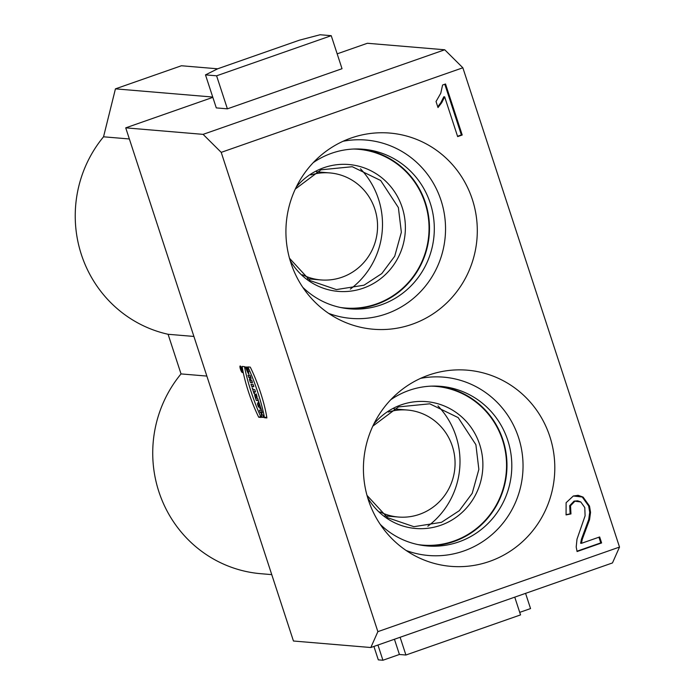 <?xml version="1.0" encoding="UTF-8"?>
<svg xmlns="http://www.w3.org/2000/svg" width="695" height="695" viewBox="0 0 695 695"><rect width="100%" height="100%" fill="white"/><g stroke="black" fill="none" stroke-linecap="round" stroke-linejoin="round"><path stroke-width="1.04" d="M240.209 365.978A3.492 0.756 -109.3 0 0 240.131 365.987A3.492 0.756 -109.3 0 0 240.574 369.531A3.492 0.756 -109.3 0 0 242.442 372.572A3.492 0.756 -109.3 0 0 242.051 369.193A3.492 0.756 -109.3 0 0 240.209 365.978A3.492 0.756 -109.3 0 0 241.122 370.878A3.492 0.756 -109.3 0 0 242.538 370.991A3.492 0.756 -109.3 0 0 240.209 365.978M264.508 417.73L266.889 417.93A46.443 10.017 -109.3 0 0 250.278 367.125L247.907 366.925A55.244 11.911 70.7 0 1 264.508 417.73L266.889 417.93A46.443 10.017 -109.3 0 0 250.278 367.125L247.907 366.925A55.244 11.911 70.7 0 1 264.508 417.73L266.732 416.957M261.78 417.252L263.857 417.426L263.11 415.141L262.293 415.071L261.468 412.535L262.284 412.604L261.537 410.319L259.461 410.146L260.208 412.43L260.964 412.491L261.78 417.252L263.857 417.426L263.11 415.141L262.293 415.071L261.468 412.535L262.284 412.604L261.537 410.319L259.461 410.146L260.208 412.43L260.964 412.491L261.78 417.252L263.596 416.618M257.445 403.995L258.279 406.532L261.268 409.503L258.61 401.371L257.445 403.995L258.279 406.532L261.268 409.503L258.61 401.371L257.445 403.995L259.261 403.361M255.856 395.533A2.832 0.608 -109.3 0 0 254.778 394.456A2.832 0.608 -109.3 0 0 255.152 396.975L256.273 400.389L258.349 400.563L257.602 398.278L256.811 398.113L257.063 396.645L256.151 393.857L255.856 395.533A2.832 0.608 -109.3 0 0 254.883 394.352A2.832 0.608 -109.3 0 0 255.152 396.975L256.273 400.389L258.349 400.563L257.602 398.278L256.811 398.113L257.063 396.645L256.151 393.857L255.856 395.533L256.611 395.273M254.049 393.579L254.544 393.622L253.962 391.815L255.534 391.954L254.787 389.66L253.215 389.53L252.12 387.688L254.049 393.579L254.544 393.622L253.962 391.815L255.534 391.954L254.787 389.66L253.215 389.53L252.12 387.688L254.049 393.579L254.483 393.422M251.72 386.463L253.797 386.637L253.049 384.352L250.973 384.179L251.72 386.463L253.797 386.637L253.049 384.352L250.973 384.179L251.72 386.463L253.527 385.829M370.826 647.523L377.871 631.651L619.514 547.069L612.469 562.941L370.826 647.523L293.455 641.016L125.725 127.854L212.835 97.361M377.871 631.651L221.21 152.361L203.096 134.361L125.725 127.854M250.409 382.45L252.485 382.624L251.772 380.443L250.608 380.347L251.051 378.254L250.104 375.361L248.037 375.187L248.749 377.368L249.879 377.463L249.444 379.505L250.409 382.45L252.485 382.624L251.772 380.443L250.608 380.347L251.051 378.254L250.104 375.361L248.037 375.187L248.749 377.368L249.879 377.463L249.444 379.505L250.409 382.45L252.215 381.816M247.637 369.375L247.003 369.323L246.256 367.03L247.264 367.116C249.653 375.978 249.045 375.926 245.431 366.96L248.028 371.868L247.637 369.375L247.003 369.323L246.256 367.03L247.264 367.116L248.906 374.153L245.882 367.003C247.576 372.138 248.158 372.928 247.637 369.375L248.089 369.21M258.74 417.243A46.443 10.017 70.7 0 1 242.129 366.439L244.501 366.639A55.244 11.911 -109.3 0 0 261.112 417.443L258.74 417.243A46.443 10.017 70.7 0 1 242.129 366.439L244.501 366.639A55.244 11.911 -109.3 0 0 261.112 417.443L258.74 417.243L260.703 416.557M368.393 500.018A98.429 95.675 -85.2 0 1 430.935 374.353A98.429 95.675 -85.2 0 1 554.445 476.284A98.429 95.675 -85.2 0 1 415.636 556.148A98.429 95.675 -85.2 0 1 368.393 500.018M290.892 262.918A98.429 95.675 -85.2 0 1 353.434 137.245A98.429 95.675 -85.2 0 1 476.944 239.184A98.429 95.675 -85.2 0 1 338.144 319.04A98.429 95.675 -85.2 0 1 290.892 262.918M203.096 134.361L444.739 49.779L462.853 67.78L619.514 547.069M462.853 67.78L221.21 152.361M601.609 542.951L577.085 551.535L576.198 547.026L576.989 539.216L585.103 515.803L584.782 507.559L580.794 501.972L574.913 501.191L570.526 505.743L570.969 513.926L566.077 514.917L566.112 502.711L573.314 496.004L583.105 497.099L589.499 506.056L590.55 512.38L589.551 519.634L582.28 539.277L581.454 543.325L599.655 536.957L601.609 542.951L577.085 551.535L576.198 547.026L576.989 539.216L585.103 515.803L584.782 507.559L580.794 501.972L577.649 500.817L574.913 501.191L570.526 505.743L570.969 513.926L566.077 514.917L566.112 502.711L573.314 496.004L578.162 495.318L583.105 497.099L589.499 506.056L590.55 512.38L589.551 519.634L582.28 539.277L581.454 543.325L599.655 536.957L601.609 542.951L600.775 542.882L598.925 537.218M462.21 135.004L457.649 136.602L444.661 96.848L441.742 102.651L437.998 107.551L436.034 101.522L440.769 93.234L442.593 85.016L445.53 83.991L462.21 135.004L457.649 136.602L444.661 96.848L441.742 102.651L437.998 107.551L436.034 101.522L440.769 93.234L442.593 85.016L445.53 83.991L462.21 135.004L461.367 134.934L444.8 84.243M377.95 645.029L382.919 660.25L399.416 654.473L394.439 639.261M331.237 35.688L342.027 68.709L227.395 108.837L216.597 75.807L331.237 35.688L320.117 34.75L299.432 40.171L217.787 68.753L205.485 74.878L216.597 75.807M205.485 74.878L216.284 107.899L227.395 108.837M444.739 49.779L367.368 43.272L337.171 53.845M212.731 97.039L115.439 88.856L181.412 65.756L217.665 68.805M271.754 574.626L260.834 573.705A121.695 118.28 94.8 0 1 161.57 499.123A121.695 118.28 94.8 0 1 181.03 373.91L168.086 334.278A121.695 118.28 -85.2 0 1 103.538 136.802L129.366 138.974M168.086 334.278L193.914 336.45M181.03 373.91L206.867 376.082M115.439 88.856L103.538 136.802M519.721 612.365L530.546 608.577L525.568 593.356M373.919 646.446L378.306 659.859L382.919 660.25M400.112 637.272L405.915 655.02L520.546 614.901L514.752 597.144M405.915 655.02L399.416 654.473M380.243 524.378A80.09 77.84 94.8 0 0 427.234 545.949A80.09 77.84 94.8 0 0 511.52 472.678A80.09 77.84 94.8 0 0 440.665 386.342A80.09 77.84 94.8 0 0 390.729 399.764M424.827 545.714A80.09 77.84 94.8 0 0 502.937 439.909A80.09 77.84 94.8 0 0 438.25 386.177M406.141 550.483A89.481 86.971 94.8 0 0 522.718 473.616A89.481 86.971 94.8 0 0 420.623 378.349M302.742 287.27A80.09 77.84 94.8 0 0 349.741 308.849A80.09 77.84 94.8 0 0 434.019 235.57A80.09 77.84 94.8 0 0 363.172 149.234A80.09 77.84 94.8 0 0 313.228 162.656M347.326 308.606A80.09 77.84 94.8 0 0 425.444 202.801A80.09 77.84 94.8 0 0 360.757 149.077M328.639 313.376A89.481 86.971 94.8 0 0 445.217 236.509A89.481 86.971 94.8 0 0 343.13 141.25M388.331 412.048A53.689 52.186 -85.2 0 1 407.366 410.033A53.689 52.186 -85.2 0 1 454.869 467.909A53.689 52.186 -85.2 0 1 398.365 517.028A53.689 52.186 -85.2 0 1 379.93 511.868M437.963 405.915A79.638 77.406 -85.2 0 1 455.981 436.13A79.638 77.406 -85.2 0 1 427.842 526.211M417.921 544.585A79.638 77.406 94.8 0 0 502.528 440.048A79.638 77.406 94.8 0 0 431.256 386.133M310.839 174.94A53.689 52.186 -85.2 0 1 329.873 172.925A53.689 52.186 -85.2 0 1 377.368 230.801A53.689 52.186 -85.2 0 1 320.864 279.929A53.689 52.186 -85.2 0 1 302.438 274.76M360.462 168.807A79.638 77.406 -85.2 0 1 378.48 199.031A79.638 77.406 -85.2 0 1 350.341 289.103M340.428 307.477A79.638 77.406 94.8 0 0 425.027 202.949A79.638 77.406 94.8 0 0 353.755 149.034M576.972 551.213L600.775 542.882M570.969 513.926L570.126 513.857L569.683 505.673L574.07 501.121L577.649 500.817M566.017 514.691L570.126 513.857M581.454 543.325L580.62 543.255L581.437 539.207L588.708 519.565L589.716 512.311L588.665 505.986L582.262 497.029L577.745 495.292M457.545 136.272L461.367 134.934M444.661 96.848L443.818 96.779L440.899 102.582L437.763 106.839M248.749 377.368L250.556 376.733M249.879 377.463L250.704 377.177M249.444 379.505L250.895 378.992M247.003 369.323L248.002 368.976M253.962 391.815L255.334 391.337M256.464 398.183L255.76 396.741L256.029 398.139L256.82 398.053M256.273 400.389L258.08 399.755M258.618 405.324L259.522 406.228L258.974 404.533L258.618 405.324L259.522 406.228L258.974 404.533L258.618 405.324M258.279 406.532L259.426 406.132M261.468 412.535L262.18 412.283M260.208 412.43L262.015 411.796M260.964 412.491L262.111 412.092M261.789 415.037L262.232 414.88M240.374 366.491A2.954 0.634 -109.3 0 0 240.314 366.491A2.954 0.634 -109.3 0 0 240.687 369.497A2.954 0.634 -109.3 0 0 242.26 372.068A2.954 0.634 -109.3 0 0 241.938 369.21A2.954 0.634 -109.3 0 0 240.374 366.491A2.954 0.634 -109.3 0 0 241.148 370.626A2.954 0.634 -109.3 0 0 242.346 370.73A2.954 0.634 -109.3 0 0 240.374 366.491M241.182 370.244L240.765 368.976L241.313 368.037L242.06 370.322L241.182 370.244L240.661 367.985L241.182 368.776L241.313 368.037L242.06 370.322L241.182 370.244L241.947 369.975M241.139 369.749L240.844 368.489L241.139 369.749M373.762 424.176A63.653 61.872 -85.2 0 1 432.646 402.492A63.653 61.872 -85.2 0 1 479.672 444.522A63.653 61.872 -85.2 0 1 446.616 522.866A63.653 61.872 -85.2 0 1 367.594 497.464M296.27 187.077A63.653 61.872 -85.2 0 1 355.145 165.393A63.653 61.872 -85.2 0 1 402.17 207.414A63.653 61.872 -85.2 0 1 369.115 285.767A63.653 61.872 -85.2 0 1 290.102 260.364M574.913 501.191L574.07 501.121M570.526 505.743L569.683 505.673M583.105 497.099L582.262 497.029M589.499 506.056L588.665 505.986M590.55 512.38L589.716 512.311M589.551 519.634L588.708 519.565M585.451 531.041L584.608 530.971M582.28 539.277L581.437 539.207M441.742 102.651L440.899 102.582M256.29 397.644L256.933 397.427M255.152 396.975L255.734 396.767M407.366 410.033L393.952 408.903M398.365 517.028L384.943 515.907M372.824 426.148L398.487 406.905L429.762 403.812L458.17 417.608L475.884 444.687L478.855 469.368L472.218 493.32L459.308 510.677L441.507 522.301L413.899 526.688L387.549 517.679L366.995 495.37M329.873 172.925L316.451 171.795M320.864 279.929L307.451 278.799M295.323 189.04L320.986 169.806L352.261 166.713L380.669 180.5L398.383 207.588L401.354 232.26L394.717 256.22L381.807 273.569L364.006 285.202L336.397 289.589L310.057 280.572L289.502 258.262M248.028 371.868L248.827 371.59M256.959 396.324L255.76 396.741"/></g></svg>
